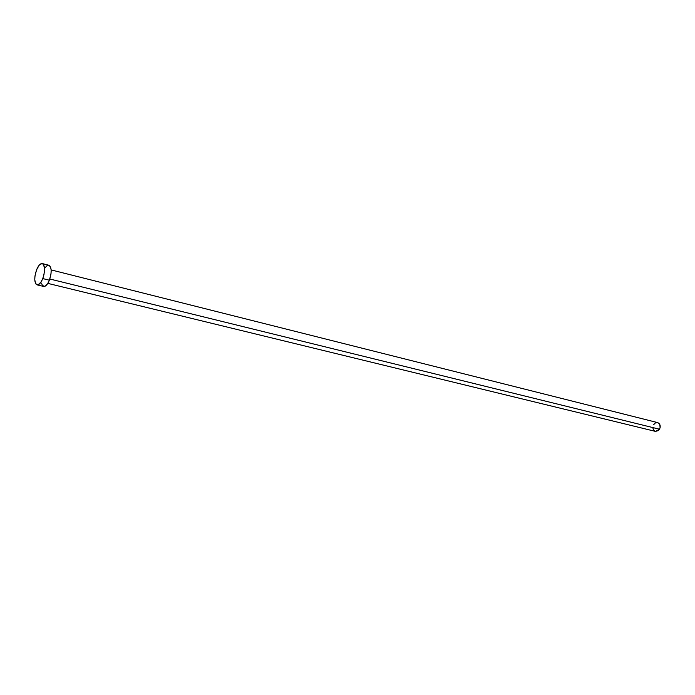 <?xml version="1.0" encoding="UTF-8"?>
<svg xmlns="http://www.w3.org/2000/svg" width="695" height="695" viewBox="0 0 695 695"><rect width="100%" height="100%" fill="white"/><g stroke="black" fill="none" stroke-linecap="round" stroke-linejoin="round"><path stroke-width="1.04" d="M659.555 429.232L49.823 279.008L659.555 429.232C660.832 426.009 660.198 423.811 657.661 422.612L659.694 424.254L660.154 427.564L658.504 430.553L655.472 431.395L659.555 429.232M42.76 278.582C40.918 282.969 39.016 285.054 37.044 284.854C34.203 282.796 34.038 277.8 36.557 269.877C38.399 265.464 40.319 263.362 42.317 263.57C45.14 265.629 45.288 270.633 42.76 278.582L49.38 280.207L42.76 278.582L41.048 282.005L38.182 284.759L35.827 283.942L34.767 279.877L34.967 275.993L36.557 269.877L39.181 265.195L41.978 263.518L43.464 264.413L44.567 268.47L43.994 274.49L42.76 278.582M37.061 284.854L43.637 286.444C45.627 286.653 47.538 284.576 49.38 280.207C51.908 272.292 51.743 267.306 48.893 265.247L42.334 263.579M44.801 268.14L46.713 265.916L48.554 265.195M48.876 265.238L50.596 267.115L51.169 270.129L50.987 274.03L49.38 280.207L47.668 283.612L44.793 286.357L42.421 285.541L41.526 283.126M653.569 424.784L655.255 423.003L657.392 422.56M655.029 431.248L653.865 430.379L652.926 428.181M47.816 283.378L655.489 431.395M51.152 269.912L657.661 422.612"/></g></svg>
